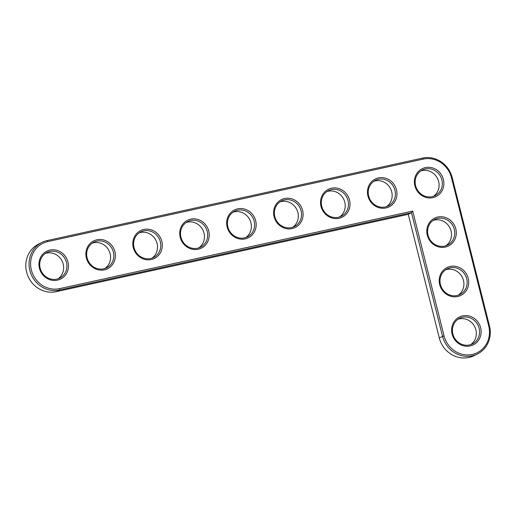 <?xml version="1.0" encoding="UTF-8"?>
<svg xmlns="http://www.w3.org/2000/svg" width="516" height="516" viewBox="0 0 516 516"><rect width="100%" height="100%" fill="white"/><g stroke="black" fill="none" stroke-linecap="round" stroke-linejoin="round"><path stroke-width="0.77" d="M412.71 211.063L59.611 288.644A24.342 22.788 -116.7 0 1 31.366 270.023A24.342 22.788 -116.7 0 1 47.794 241.585L423.223 159.096A24.342 22.788 -116.7 0 1 451.474 177.717L488.723 326.009A24.342 22.788 -116.7 0 1 472.295 354.447A24.342 22.788 -116.7 0 1 444.044 335.826L412.71 211.063L411.491 212.689L59.527 290.024A25.568 23.936 -116.7 0 1 30.741 273.312A25.568 23.936 -116.7 0 1 41.841 242.462A25.568 23.936 -116.7 0 1 47.111 240.591L422.54 158.102A25.568 23.936 -116.7 0 1 452.216 177.665L489.465 325.957A25.568 23.936 -116.7 0 1 477.474 353.957A25.568 23.936 -116.7 0 1 442.535 336.264L411.491 212.689L408.246 214.321L56.276 291.656A25.568 23.936 -116.7 0 1 27.49 274.944A25.568 23.936 -116.7 0 1 38.59 244.094L41.841 242.462M432.911 197.654A15.545 14.551 -116.7 0 1 414.89 177.827A15.545 14.551 -116.7 0 1 439.6 172.396A15.545 14.551 -116.7 0 1 432.911 197.654M385.981 207.961A15.545 14.551 -116.7 0 1 367.966 188.14A15.545 14.551 -116.7 0 1 392.676 182.709A15.545 14.551 -116.7 0 1 385.981 207.961M445.327 247.08A15.545 14.551 -116.7 0 1 427.306 227.259A15.545 14.551 -116.7 0 1 452.016 221.828A15.545 14.551 -116.7 0 1 445.327 247.08M339.051 218.274A15.545 14.551 -116.7 0 1 321.036 198.447A15.545 14.551 -116.7 0 1 345.746 193.016A15.545 14.551 -116.7 0 1 339.051 218.274M292.12 228.588A15.545 14.551 -116.7 0 1 274.106 208.761A15.545 14.551 -116.7 0 1 298.816 203.33A15.545 14.551 -116.7 0 1 292.12 228.588M457.744 296.513A15.545 14.551 -116.7 0 1 439.722 276.686A15.545 14.551 -116.7 0 1 464.432 271.261A15.545 14.551 -116.7 0 1 457.744 296.513M470.16 345.946A15.545 14.551 -116.7 0 1 452.139 326.118A15.545 14.551 -116.7 0 1 476.849 320.688A15.545 14.551 -116.7 0 1 470.16 345.946M245.197 238.895A15.545 14.551 -116.7 0 1 227.175 219.074A15.545 14.551 -116.7 0 1 251.885 213.643A15.545 14.551 -116.7 0 1 245.197 238.895M198.267 249.209A15.545 14.551 -116.7 0 1 180.245 229.381A15.545 14.551 -116.7 0 1 204.955 223.95A15.545 14.551 -116.7 0 1 198.267 249.209M151.336 259.522A15.545 14.551 -116.7 0 1 133.321 239.695A15.545 14.551 -116.7 0 1 158.031 234.264A15.545 14.551 -116.7 0 1 151.336 259.522M104.406 269.829A15.545 14.551 -116.7 0 1 86.391 250.008A15.545 14.551 -116.7 0 1 111.101 244.578A15.545 14.551 -116.7 0 1 104.406 269.829M57.476 280.143A15.545 14.551 -116.7 0 1 39.461 260.316A15.545 14.551 -116.7 0 1 64.171 254.885A15.545 14.551 -116.7 0 1 57.476 280.143M432.227 196.66A14.319 13.403 -116.7 0 1 416.102 187.302A14.319 13.403 -116.7 0 1 422.32 170.022A14.319 13.403 -116.7 0 1 440.728 176.801A14.319 13.403 -116.7 0 1 435.175 195.616A14.319 13.403 -116.7 0 1 432.227 196.66M385.297 206.968A14.319 13.403 -116.7 0 1 369.172 197.615A14.319 13.403 -116.7 0 1 375.39 180.336A14.319 13.403 -116.7 0 1 393.798 187.115A14.319 13.403 -116.7 0 1 388.245 205.923A14.319 13.403 -116.7 0 1 385.297 206.968M444.644 246.093A14.319 13.403 -116.7 0 1 428.519 236.734A14.319 13.403 -116.7 0 1 434.736 219.455A14.319 13.403 -116.7 0 1 453.145 226.234A14.319 13.403 -116.7 0 1 447.591 245.042A14.319 13.403 -116.7 0 1 444.644 246.093M338.367 217.281A14.319 13.403 -116.7 0 1 322.248 207.922A14.319 13.403 -116.7 0 1 328.466 190.649A14.319 13.403 -116.7 0 1 346.868 197.428A14.319 13.403 -116.7 0 1 341.321 216.236A14.319 13.403 -116.7 0 1 338.367 217.281M291.437 227.595A14.319 13.403 -116.7 0 1 275.318 218.236A14.319 13.403 -116.7 0 1 281.536 200.956A14.319 13.403 -116.7 0 1 299.938 207.735A14.319 13.403 -116.7 0 1 294.391 226.55A14.319 13.403 -116.7 0 1 291.437 227.595M457.06 295.52A14.319 13.403 -116.7 0 1 440.935 286.161A14.319 13.403 -116.7 0 1 447.153 268.888A14.319 13.403 -116.7 0 1 465.561 275.667A14.319 13.403 -116.7 0 1 460.008 294.475A14.319 13.403 -116.7 0 1 457.06 295.52M469.476 344.952A14.319 13.403 -116.7 0 1 453.351 335.594A14.319 13.403 -116.7 0 1 459.569 318.314A14.319 13.403 -116.7 0 1 477.977 325.093A14.319 13.403 -116.7 0 1 472.424 343.908A14.319 13.403 -116.7 0 1 469.476 344.952M244.507 237.902A14.319 13.403 -116.7 0 1 228.388 228.549A14.319 13.403 -116.7 0 1 234.606 211.27A14.319 13.403 -116.7 0 1 253.008 218.049A14.319 13.403 -116.7 0 1 247.461 236.857A14.319 13.403 -116.7 0 1 244.507 237.902M197.583 248.215A14.319 13.403 -116.7 0 1 181.458 238.856A14.319 13.403 -116.7 0 1 187.676 221.583A14.319 13.403 -116.7 0 1 206.084 228.362A14.319 13.403 -116.7 0 1 200.53 247.17A14.319 13.403 -116.7 0 1 197.583 248.215M150.653 258.529A14.319 13.403 -116.7 0 1 134.528 249.17A14.319 13.403 -116.7 0 1 140.745 231.89A14.319 13.403 -116.7 0 1 159.154 238.669A14.319 13.403 -116.7 0 1 153.6 257.484A14.319 13.403 -116.7 0 1 150.653 258.529M103.722 268.836A14.319 13.403 -116.7 0 1 87.604 259.483A14.319 13.403 -116.7 0 1 93.822 242.204A14.319 13.403 -116.7 0 1 112.224 248.983A14.319 13.403 -116.7 0 1 106.677 267.791A14.319 13.403 -116.7 0 1 103.722 268.836M56.792 279.15A14.319 13.403 -116.7 0 1 40.674 269.791A14.319 13.403 -116.7 0 1 46.892 252.518A14.319 13.403 -116.7 0 1 65.293 259.296A14.319 13.403 -116.7 0 1 59.746 278.105A14.319 13.403 -116.7 0 1 56.792 279.15M477.474 353.957L474.23 355.588A25.568 23.936 -116.7 0 1 439.284 337.896L408.246 214.321M433.492 196.312A14.319 13.403 63.3 0 0 437.478 178.433A14.319 13.403 63.3 0 0 420.759 170.957M386.561 206.619A14.319 13.403 63.3 0 0 390.548 188.746A14.319 13.403 63.3 0 0 373.829 181.271M445.908 245.745A14.319 13.403 63.3 0 0 449.894 227.866A14.319 13.403 63.3 0 0 433.176 220.39M339.638 216.933A14.319 13.403 63.3 0 0 343.617 199.053A14.319 13.403 63.3 0 0 326.899 191.578M292.707 227.246A14.319 13.403 63.3 0 0 296.694 209.367A14.319 13.403 63.3 0 0 279.969 201.891M458.324 295.171A14.319 13.403 63.3 0 0 462.31 277.298A14.319 13.403 63.3 0 0 445.592 269.816M470.74 344.604A14.319 13.403 63.3 0 0 474.726 326.725A14.319 13.403 63.3 0 0 458.008 319.249M245.777 237.554A14.319 13.403 63.3 0 0 249.763 219.681A14.319 13.403 63.3 0 0 233.039 212.205M198.847 247.867A14.319 13.403 63.3 0 0 202.833 229.988A14.319 13.403 63.3 0 0 186.115 222.512M151.917 258.181A14.319 13.403 63.3 0 0 155.903 240.301A14.319 13.403 63.3 0 0 139.185 232.826M104.993 268.488A14.319 13.403 63.3 0 0 108.973 250.615A14.319 13.403 63.3 0 0 92.254 243.139M58.063 278.801A14.319 13.403 63.3 0 0 62.049 260.922A14.319 13.403 63.3 0 0 45.324 253.446M56.276 291.656L59.527 290.024L59.611 288.644M439.284 337.896L444.044 335.826M47.111 240.591L47.794 241.585M489.465 325.957L488.723 326.009M422.54 158.102L423.223 159.096M452.216 177.665L451.474 177.717"/></g></svg>
